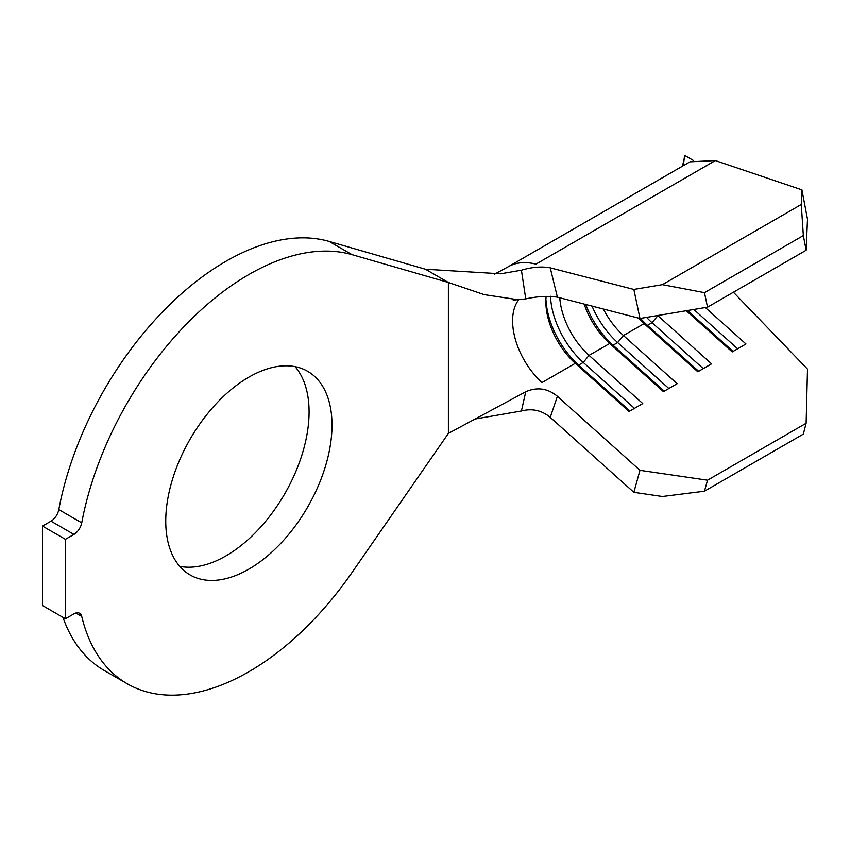 <?xml version="1.0" encoding="UTF-8"?>
<svg xmlns="http://www.w3.org/2000/svg" width="850" height="850" viewBox="0 0 850 850"><rect width="100%" height="100%" fill="white"/><g stroke="black" fill="none" stroke-linecap="round" stroke-linejoin="round"><path stroke-width="1.27" d="M248.891 569.128A117.566 67.873 120 0 0 325.688 465.524A117.566 67.873 120 0 0 307.668 371.322A117.566 67.873 120 0 0 248.891 377.145A117.566 67.873 120 0 0 172.083 480.739A117.566 67.873 120 0 0 190.113 574.951A117.566 67.873 120 0 0 248.891 569.128M179.775 566.376A117.566 67.873 120 0 0 225.962 555.889A117.566 67.873 120 0 0 299.274 462.814A117.566 67.873 120 0 0 295.078 366.658M248.891 671.734A243.227 140.431 120 0 0 352.081 572.433L448.396 433.415L448.396 282.487L352.081 254.681A243.227 140.431 120 0 0 81.738 522.835A11.348 6.556 -60 0 1 73.939 534.416L65.429 539.336L42.5 526.097L42.5 605.529L65.429 618.779L73.939 613.859A11.348 6.556 -60 0 1 79.613 613.296A11.348 6.556 -60 0 1 81.738 616.441A243.227 140.431 120 0 0 127.277 683.782A243.227 140.431 120 0 0 248.891 671.734M425.467 269.248L448.396 282.487L484.16 294.631L517.544 299.678L525.767 298.913L521.422 270.215L500.608 273.806L425.467 269.248L329.152 241.442A243.227 140.431 120 0 0 58.809 509.596L81.738 522.835M521.422 270.215C532.079 267.038 541.684 266.262 550.258 267.856L557.398 297.171L639.976 318.495L633.866 289.446L550.301 267.867M550.301 417.414L633.866 492.331L639.976 470.337L557.398 396.302L550.258 417.382C541.716 410.327 532.1 408.202 521.422 411.007L475.649 418.933M733.423 292.241L807.5 369.123L806.129 423.279L707.529 480.207L704.48 491.204L662.416 496.506L633.866 492.331M715.349 160.576L535.936 264.159A89.186 51.489 -120 0 0 508.151 266.815L689.987 161.829L715.349 160.576L801.922 189.869L807.5 219.226L806.129 250.261L707.529 307.19L639.976 318.495M557.398 297.171L557.345 297.16C547.708 295.8 537.179 296.384 525.767 298.913M658.293 315.424L657.857 315.679A56.759 32.767 60 0 1 657.688 315.531M638.531 318.123A56.759 32.767 60 0 0 644.098 323.627L623.454 335.538A56.759 32.767 60 0 1 603.383 309.049M584.184 304.087A56.759 32.767 60 0 0 609.694 343.485L589.061 355.396A56.759 32.767 60 0 1 559.768 297.787M518.872 299.625A56.759 32.767 60 0 0 542.045 382.543L575.301 363.343L578.659 365.096L583.249 362.451L589.061 355.396L642.781 403.569L629.021 411.506L575.301 363.343A56.759 32.767 60 0 1 545.859 301.686A56.759 32.767 60 0 1 546.146 296.31M62.943 617.334A243.227 140.431 120 0 0 104.338 670.544L127.277 683.782M73.939 534.416L51.011 521.178L42.5 526.097M65.429 539.336L65.429 618.779M51.011 521.178A11.348 6.556 120 0 0 58.809 509.596M521.422 411.007L525.767 391.754L448.396 433.415M525.767 391.754C537.168 386.803 547.697 388.312 557.345 396.259L557.398 396.302M633.866 289.446L662.416 284.665L704.48 292.666L707.529 307.19M806.129 250.261L803.346 235.588L801.284 204.499L662.416 284.665M801.284 204.499L801.922 189.869M803.346 235.588L704.48 292.666M639.976 470.337L707.529 480.207M705.341 307.562L745.981 343.984L732.222 351.932L686.279 310.749M698.679 371.291L647.456 325.38L652.046 322.724L657.857 315.679L711.577 363.842L697.818 371.79L644.098 323.627L647.456 325.38A63.24 36.508 60 0 1 640.507 318.399M664.275 391.159L613.062 345.238L617.653 342.582L623.454 335.538L677.184 383.711L663.425 391.648L609.694 343.485L613.062 345.238A63.24 36.508 60 0 1 585.756 304.491M806.129 423.279L803.346 434.116L704.48 491.204M629.882 411.017L578.659 365.096A63.24 36.508 60 0 1 545.923 299.147M634.472 408.361L583.249 362.451A63.24 36.508 60 0 1 550.503 296.289M668.865 388.503L617.653 342.582A63.24 36.508 60 0 1 592.036 306.117M703.269 368.645L652.046 322.724A63.24 36.508 60 0 1 646.584 317.39M693.823 309.485L737.662 348.787M687.469 310.547L733.072 351.433M693.122 160.299L684.601 155.38L683.379 165.644M81.738 616.441L75.831 613.031M352.081 254.681L329.152 241.442M494.53 274.168L508.151 266.815M513.219 300.178L517.544 299.678M682.497 166.154L684.261 158.206"/></g></svg>
